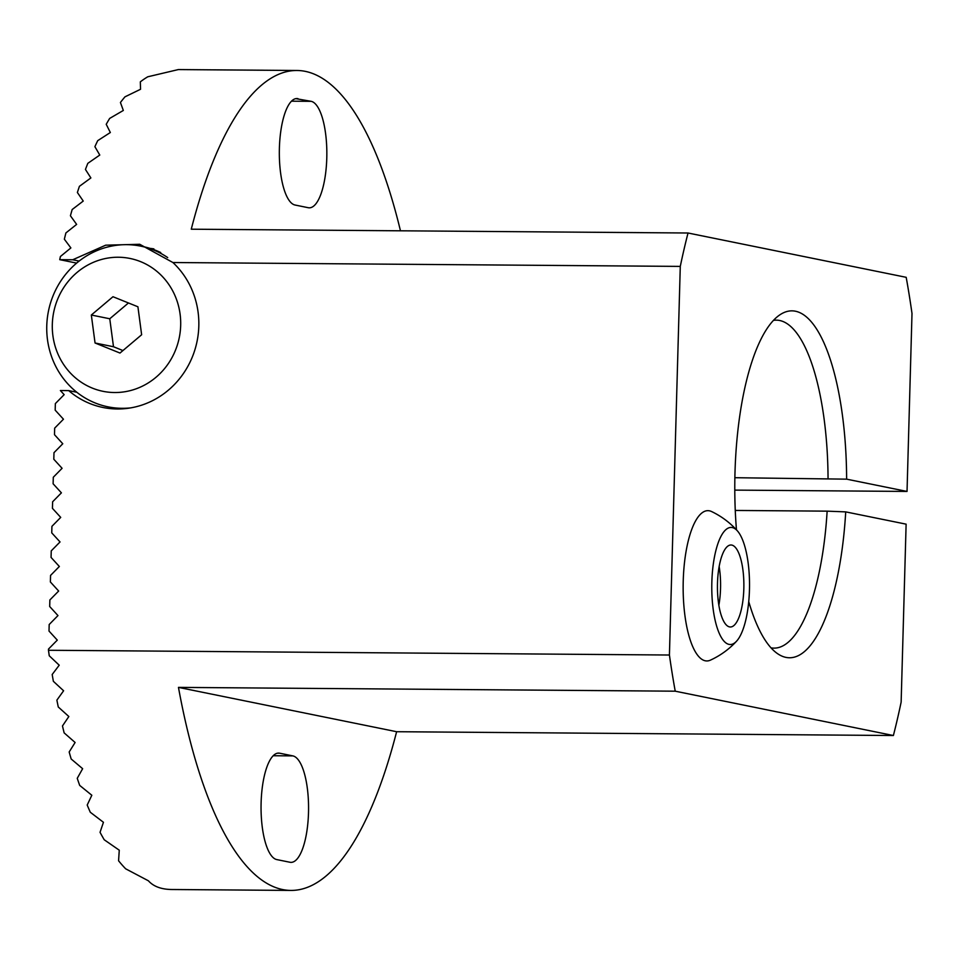 <?xml version="1.0" encoding="UTF-8"?>
<svg xmlns="http://www.w3.org/2000/svg" width="960" height="960" viewBox="0 0 960 960"><rect width="100%" height="100%" fill="white"/><g stroke="black" fill="none" stroke-linecap="round" stroke-linejoin="round"><path stroke-width="1.44" d="M76.632 263.1L59.736 259.668L72.72 259.764L105.684 245.184L139.74 244.284L172.908 262.524A83.64 79.02 101.5 0 1 190.092 362.016A83.64 79.02 101.5 0 1 102.996 407.484A83.64 79.02 101.5 0 1 68.7 390.612L76.812 392.256M68.7 390.612L60.384 390.54L64.152 394.668L55.356 403.596L55.176 410.148L63.456 419.208L54.672 428.148L54.492 434.688L62.772 443.76L53.988 452.688L53.808 459.24L62.088 468.3L53.304 477.24L53.112 483.78L61.404 492.852L52.62 501.78L52.428 508.332L60.72 517.392L51.924 526.332L51.744 532.872L60.036 541.944L51.24 550.872L51.06 557.424L59.352 566.484L50.556 575.424L50.376 581.964L58.656 591.036L49.872 599.964L49.692 606.516L57.972 615.576L49.188 624.516L49.008 631.056L57.288 640.116L48.504 649.056L48.468 650.268L669.42 655.02L680.28 266.4A409.98 132.12 -89.6 0 1 688.032 233.004L191.268 229.2A409.98 132.12 -89.6 0 1 297.084 70.488L178.32 69.576L147.78 76.788A409.98 132.12 90.4 0 0 140.328 81.852L140.532 89.28L124.968 96.84A409.98 132.12 90.4 0 0 120.432 102.492L123.324 110.46L109.668 118.416A409.98 132.12 90.4 0 0 106.224 124.296L110.34 132.516L97.704 140.664A409.98 132.12 90.4 0 0 94.896 146.676L99.78 155.052L87.816 163.344A409.98 132.12 90.4 0 0 85.44 169.44L90.876 177.936L79.416 186.324A409.98 132.12 90.4 0 0 77.376 192.492L83.244 201.06L72.168 209.532A409.98 132.12 90.4 0 0 70.416 215.76L76.632 224.4L65.892 232.944A409.98 132.12 90.4 0 0 64.356 239.208L70.872 247.92L60.408 256.512A409.98 132.12 90.4 0 0 59.736 259.668M680.28 266.4L172.908 262.524M297.084 70.488A409.98 132.12 -89.6 0 1 400.464 230.796M79.128 261.072L72.72 259.764M48.468 650.268A409.98 132.12 90.4 0 0 49.26 655.788L59.22 665.196L52.188 674.496A409.98 132.12 90.4 0 0 53.364 681.312L63.6 690.78L56.88 700.128A409.98 132.12 90.4 0 0 58.272 706.992L68.844 716.52L62.472 725.952A409.98 132.12 90.4 0 0 64.14 732.876L75.108 742.488L69.168 751.992A409.98 132.12 90.4 0 0 71.172 758.988L82.644 768.696L77.244 778.32A409.98 132.12 90.4 0 0 79.692 785.4L91.824 795.252L87.204 805.032A409.98 132.12 90.4 0 0 90.288 812.244L103.44 822.288L100.044 832.32A409.98 132.12 90.4 0 0 104.22 839.76L119.268 850.2L118.572 860.772A409.98 132.12 90.4 0 0 125.652 868.8L148.404 880.8C153.492 886.512 161.364 889.416 172.044 889.512L290.808 890.424A409.98 132.12 -89.6 0 1 178.464 687.384L675.228 691.188A409.98 132.12 -89.6 0 1 669.42 655.02M771.012 647.856A163.992 52.848 90.4 0 0 773.928 648.12A163.992 52.848 90.4 0 0 827.136 511.152L845.712 511.884L906.12 524.16L901.14 702.108A409.98 132.12 -89.6 0 1 893.388 735.516L396.624 731.712A409.98 132.12 -89.6 0 1 290.808 890.424M737.376 530.844A81.996 81.996 0 0 0 711.54 511.524A75.156 24.216 90.4 0 0 709.464 510.828A75.156 24.216 90.4 0 0 686.916 546.9A75.156 24.216 90.4 0 0 686.424 624.948A75.156 24.216 90.4 0 0 710.4 660.156A81.996 81.996 0 0 0 736.524 641.232A58.56 18.876 90.4 0 0 749.52 586.128A58.56 18.876 90.4 0 0 737.376 530.844A58.56 18.876 90.4 0 0 716.268 549.036A58.56 18.876 90.4 0 0 714.336 616.476A58.56 18.876 90.4 0 0 736.524 641.232M845.712 511.884A173.46 55.896 -89.6 0 1 778.428 654.24A173.46 55.896 -89.6 0 1 748.74 601.596M736.464 529.836A173.46 55.896 -89.6 0 1 781.02 314.1A173.46 55.896 -89.6 0 1 846.624 479.16L907.032 491.436L734.796 490.116M688.032 233.004L906.192 277.32A409.98 132.12 -89.6 0 1 912 313.488L907.032 491.436M675.228 691.188L893.388 735.516M827.136 511.152L735.276 510.444M734.892 477.708L846.624 479.16M297.996 98.652A53.292 17.172 90.4 0 0 296.916 98.544A53.292 17.172 90.4 0 0 279.348 150.036A53.292 17.172 90.4 0 0 295.02 205.02L308.184 207.696A53.292 17.172 90.4 0 0 309.264 207.816A53.292 17.172 90.4 0 0 326.82 156.324A53.292 17.172 90.4 0 0 311.16 101.328L295.836 98.64M178.464 687.384L396.624 731.712M276.732 859.572A53.292 17.172 -89.6 0 1 261.072 804.588A53.292 17.172 -89.6 0 1 278.628 753.096A53.292 17.172 -89.6 0 1 279.708 753.216L292.872 755.892A53.292 17.172 -89.6 0 1 308.544 810.876A53.292 17.172 -89.6 0 1 290.976 862.368A53.292 17.172 -89.6 0 1 289.908 862.248L276.732 859.572M828.048 478.416A163.992 52.848 90.4 0 0 776.436 320.148A163.992 52.848 90.4 0 0 773.52 320.376M95.052 342.996L91.332 315.024L112.98 296.724L137.916 306.78L141.636 334.752L119.988 353.052L95.052 342.996L113.496 346.74L109.764 318.768L128.46 302.964M167.112 282.096A67.788 64.056 -78.5 0 0 56.976 300.9A67.788 64.056 -78.5 0 0 125.376 391.656A67.788 64.056 -78.5 0 0 167.112 282.096M117.6 408.444A81.996 77.472 -78.5 0 0 119.412 408.972M153.888 248.88A81.996 77.472 -78.5 0 0 150.12 248.388M130.968 407.844A81.996 77.472 101.5 0 1 108.06 406.848L110.688 407.376A81.996 77.472 -78.5 0 0 123 408.816M160.728 252.552A81.996 77.472 -78.5 0 0 143.352 246.672L140.712 246.132A81.996 77.472 101.5 0 1 167.7 257.58M108.06 406.848A81.996 77.472 101.5 0 1 48.468 311.064A81.996 77.472 101.5 0 1 140.712 246.132M91.332 315.024L109.764 318.768M122.94 350.556L113.496 346.74M719.232 607.332A41.004 13.212 -89.6 0 1 719.28 565.872A41.004 13.212 -89.6 0 1 730.968 544.992A41.004 13.212 -89.6 0 1 731.796 545.076A41.004 13.212 -89.6 0 1 743.856 587.376A41.004 13.212 -89.6 0 1 730.344 626.988A41.004 13.212 -89.6 0 1 719.232 607.332M718.86 605.28A41.004 13.212 90.4 0 0 719.16 566.52M291.516 101.184L311.16 101.328M277.548 753.192L279.708 753.216M273.228 755.736L292.872 755.892"/></g></svg>
